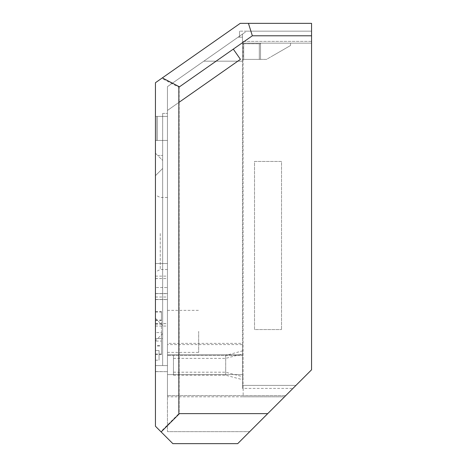 <?xml version="1.0" encoding="UTF-8"?>
<svg xmlns="http://www.w3.org/2000/svg" width="467" height="467" viewBox="0 0 467 467"><rect width="100%" height="100%" fill="white"/><g stroke="black" fill="none" stroke-linecap="round" stroke-linejoin="round"><path stroke-width="0.35" stroke-dasharray="2.33 1.75" d="M311.553 23.35L311.553 31.155L311.553 23.35L311.553 31.155L311.553 23.35L240.231 23.35L161.722 78.322L178.855 87.241L252.349 35.784L311.553 35.784L311.553 369.8L311.553 35.784M311.553 29.357L311.553 43.162L311.553 31.155L311.553 41.365L242.507 41.365L311.553 41.365L311.553 31.155L246.693 31.155L311.553 31.155L311.553 354.786M248.426 23.35L252.349 35.784M155.447 371.563L167.455 371.644L155.447 371.644L155.447 263.522L155.447 426.243L155.447 82.717L155.447 94.97L155.447 82.717L161.722 78.322M179.159 86.664L179.159 413.931M155.447 323.625L167.455 323.625L167.455 354.786L242.507 354.786L242.507 343.379L242.507 388.41L243.109 388.41L243.109 43.162L242.507 43.162L311.489 43.162L242.507 43.162L242.507 34.091L242.507 37.162L242.507 34.091L239.507 36.193L239.507 31.155L239.507 36.193L239.507 31.155L239.507 36.193L246.693 31.155L239.507 31.155L311.553 31.155L311.553 43.162L311.489 31.155L311.553 43.162L242.507 43.162L311.553 43.162L311.553 31.155L246.693 31.155L311.553 31.155L246.693 31.155L238.123 37.162L245.508 31.989L239.507 36.193L239.507 37.162L239.507 36.193L238.123 37.162L242.507 37.162L238.123 37.162L242.507 37.162L242.507 353.776L242.507 43.162L311.553 43.162L242.507 43.162L242.507 37.162L242.507 61.177L203.822 61.177L167.455 86.64L167.455 344.582L242.507 344.582L242.507 385.409L242.507 353.776M155.447 360.191L159.049 360.191L159.049 350.583L159.049 360.191L155.447 360.191L155.447 426.243L160.846 431.642L178.855 413.628L178.855 87.241M178.855 413.628L267.725 413.628L311.553 369.8L295.944 385.409L243.155 385.409L243.155 396.816L284.537 396.816L295.944 385.409L242.507 385.409L295.944 385.409L249.711 431.642L311.553 369.8M254.515 329.568L254.515 161.448L281.537 161.448L281.537 329.568L281.537 161.448L254.515 161.448L254.515 329.568L281.537 329.568L254.515 329.568M156.947 140.433L155.447 140.433L156.947 140.433L156.947 116.417L160.934 116.417L155.447 116.417L157.116 116.417L155.447 116.417L157.116 116.417L155.447 116.417L157.116 116.417L155.447 116.417L155.447 140.433L155.447 116.417L155.447 140.433L155.447 116.417L155.447 140.433L155.447 116.417L155.447 140.433L160.934 140.433L155.447 140.433L157.116 140.433L157.116 116.417L155.447 116.417L155.447 140.433L160.934 140.433L155.447 140.433L157.116 140.433L157.116 116.417L155.447 116.417L155.447 140.433L160.934 140.433L155.447 140.433L160.934 140.433L157.116 140.433L157.116 116.417L155.447 116.417L155.447 140.433L160.934 140.433L155.447 140.433L157.116 140.433L157.116 116.417L155.447 116.417L155.447 140.433L160.934 140.433L155.447 140.433L157.116 140.433L157.116 116.417L155.447 116.417L155.447 140.433L167.455 140.433L157.116 140.433L157.116 116.417L155.447 116.417L155.447 140.433L167.455 140.433L167.455 116.417L167.455 140.433L157.116 140.433L157.116 116.417L155.447 116.417L155.447 140.433L167.455 140.433L167.455 116.417L167.455 140.433L157.116 140.433L167.455 140.433L167.455 116.417L167.455 140.433L167.455 116.417L167.455 140.433L156.947 140.433L167.455 140.433L157.116 140.433L167.455 140.433L167.455 116.417L167.455 140.433L156.947 140.433L167.455 140.433L167.455 116.417L167.455 140.433L155.447 140.433L156.947 140.433L156.947 116.417L167.455 116.417L167.455 140.433L167.455 116.417L156.947 116.417L167.455 116.417L156.947 116.417L156.947 140.433L156.947 116.417L167.455 116.417L156.947 116.417L167.455 116.417L156.947 116.417L156.947 140.433L156.947 116.417L167.455 116.417L156.947 116.417L167.455 116.417L156.947 116.417L156.947 140.433L155.447 140.433L157.116 140.433M267.725 413.628L237.703 443.65L172.854 443.65L160.846 431.642M167.455 371.598L167.455 396.816L284.537 396.816L295.944 385.409L242.507 385.409L242.507 354.786L242.507 355.387L167.455 355.387L167.455 395.613L285.74 395.613L167.455 395.613L167.455 431.642L167.455 354.786L167.455 374.598L242.507 374.598L242.507 353.904L242.507 354.786L167.455 354.786L242.507 354.786L167.455 354.786L167.455 343.379L242.507 343.379M260.522 43.162L290.538 43.162L290.538 45.509L272.53 55.912L290.538 45.509L290.538 43.162L260.522 43.162L260.522 59.373L266.523 59.373L272.53 55.912L266.523 59.373L260.522 59.373L266.523 59.373L260.522 59.373L260.522 43.162L260.522 59.373L260.522 43.162L260.522 43.764L259.319 43.764L259.319 59.373L260.522 59.373L242.507 59.373L242.507 43.764L242.507 59.373L242.507 43.764L260.522 43.764L259.319 43.764L259.319 59.373L260.522 59.373L242.507 59.373L242.507 43.764L260.522 43.764L260.522 59.373L260.522 43.162M167.455 343.379L167.455 110.434L237.796 61.177L242.507 61.177L203.822 61.177L237.796 61.177L167.455 110.434L237.796 61.177L167.455 110.434L167.455 86.64L238.123 37.162L203.822 61.177L238.123 37.162L242.507 37.162L238.123 37.162L242.507 34.091L238.123 37.162L242.507 37.162L242.507 34.091L203.822 61.177L242.507 61.177L242.507 43.162L311.553 43.162L243.109 43.162L243.109 388.41L292.943 388.41L242.507 388.41L242.507 354.786L242.507 385.409L243.155 385.409M155.447 338.575L157.671 338.575L155.447 340.805L155.447 167.455L155.447 340.805L157.671 338.575L162.65 338.575L162.65 333.596L162.65 338.575L157.671 338.575L162.65 333.596L162.65 325.54L162.65 333.596M155.447 374.598L155.447 396.816L155.447 374.598M155.447 233.5L155.447 271.928L155.447 233.5M155.447 317.665L155.447 354.529L161.448 354.529L161.448 346.035L155.447 346.035L155.447 351.021M155.447 335.218L155.447 345.522L161.448 345.522L161.448 354.015L155.447 354.015L155.447 345.522M155.447 329.638L155.447 332.568L161.448 332.568L161.448 341.062L155.447 341.062L155.447 354.015M155.447 352.311L155.447 354.529M162.65 160.42L162.65 325.54L162.65 155.447L162.65 160.42L157.671 155.447L162.65 155.447L157.671 155.447L162.65 160.42M155.447 153.217L157.671 155.447L155.447 153.217M242.507 381.014L242.507 355.387L167.455 355.387L167.455 344.582M242.507 385.409L242.507 374.598L167.455 374.598L242.507 374.598L167.455 374.598L167.455 396.816L243.155 396.816M249.711 431.642L167.455 431.642L249.711 431.642M242.507 59.373L242.507 43.764L242.507 59.373L259.319 59.373L259.319 43.764L242.507 43.764L259.319 43.764L259.319 59.373L243.71 59.373L243.71 43.764L243.71 59.373L243.71 43.764L243.71 59.373L242.507 59.373M173.455 355.387L173.455 372.199L173.455 355.387L225.695 355.387L225.695 372.199L225.695 355.387L242.507 350.904L242.507 344.582M242.507 388.41L242.507 350.904L243.109 350.746M155.447 350.583L159.049 350.583L159.049 360.191L159.049 350.583L159.049 360.191L159.049 350.583L155.447 350.583M155.447 371.644L167.455 371.644M155.447 299.51L167.455 299.51L155.447 299.545L167.455 299.545L167.455 371.563M155.447 299.47L167.455 299.51M155.447 299.429L167.455 299.47M155.447 297.024L167.455 297.024L167.455 263.522L155.447 263.522L167.455 263.522L155.447 263.522L167.455 263.522L167.455 299.429M155.447 326.054L167.455 326.054L167.455 365.597L155.447 365.597L167.455 365.597L167.455 297.024M155.447 293.545L167.455 293.545L155.447 293.545M167.455 326.054L167.455 278.577L155.447 278.577M155.447 293.65L167.455 293.65M155.447 278.53L167.455 278.577M155.447 276.131L167.455 276.131L167.455 263.522L167.455 278.53M167.455 323.625L167.455 287.538L155.447 287.538L167.455 287.538L167.455 276.131M155.447 323.689L167.455 323.689M160.245 233.5L160.245 269.523L160.245 233.5M155.447 320.56L161.448 320.56L161.448 332.568L155.447 332.568L155.447 346.035M155.447 312.073L161.448 312.073L161.448 345.522M155.447 324.08L161.448 324.08L161.448 346.035M155.447 320.047L161.448 320.047L161.448 354.529M161.448 320.56L161.448 312.073M155.447 341.062L155.447 346.316M161.448 341.062L161.448 354.015M162.65 113.417L162.65 365.597L167.455 365.597L167.455 113.417L167.455 365.597L162.65 365.597L162.65 113.417L167.455 113.417L162.65 113.417M242.507 378.2L242.507 354.786M225.695 366.793L225.695 375.199L225.695 366.793M242.507 41.365L242.507 61.177L203.822 61.177L242.507 61.177M167.455 233.5L167.455 269.523L167.455 233.5M167.455 331.372L167.455 352.387L167.455 331.372M173.455 372.199L225.695 372.199L243.109 376.84M238.123 37.162L242.507 37.162L238.123 37.162M155.447 311.553L161.448 311.553L161.448 324.08M161.448 311.553L161.448 320.047M173.455 366.793L173.455 375.199L173.455 366.793M198.673 331.372L198.673 352.387L198.673 331.372M233.296 49.128L240.435 59.327L178.855 102.448M155.447 175.685L162.65 168.482L155.447 175.685M155.447 318.336L162.65 325.54M167.455 197.477L160.245 197.477L155.447 195.072M167.455 269.523L160.245 269.523L155.447 271.928M173.455 375.199L225.695 375.199L242.507 379.683M173.455 358.387L225.695 358.387L242.507 353.904M167.455 352.387L198.673 352.387M167.455 310.357L198.673 310.357"/><path stroke-width="0.7" d="M178.855 413.628L179.159 413.931L161.144 431.946L155.447 426.243L155.447 82.717L240.231 23.35L311.553 23.35L311.553 369.8L267.725 413.628L178.855 413.628L178.855 87.241L252.349 35.784L248.426 23.35M162.323 77.901L179.159 86.664L178.855 87.241M252.349 35.784L311.553 35.784M161.144 431.946L172.854 443.65L237.703 443.65L267.725 413.628M178.855 102.448L240.435 59.327L233.296 49.128"/></g></svg>

